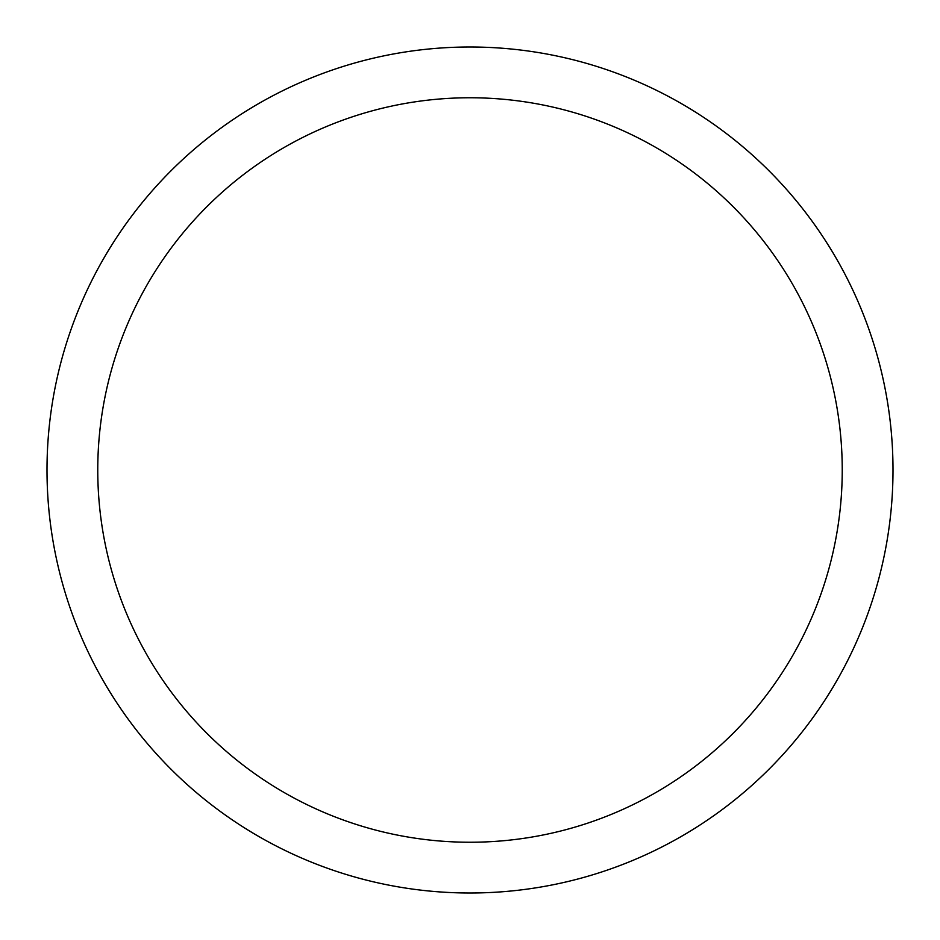 <?xml version="1.0" encoding="UTF-8"?>
<svg xmlns="http://www.w3.org/2000/svg" width="940" height="940" viewBox="0 0 940 940"><rect width="100%" height="100%" fill="white"/><g stroke="black" fill="none" stroke-linecap="round" stroke-linejoin="round"><path stroke-width="1.41" d="M842.24 470A372.24 372.24 0 0 0 470 97.76A372.24 372.24 0 0 0 97.76 470A372.24 372.24 0 0 0 470 842.24A372.24 372.24 0 0 0 842.24 470M47 470A423 423 0 0 1 470 47A423 423 0 0 1 893 470A423 423 0 0 1 470 893A423 423 0 0 1 47 470"/></g></svg>
